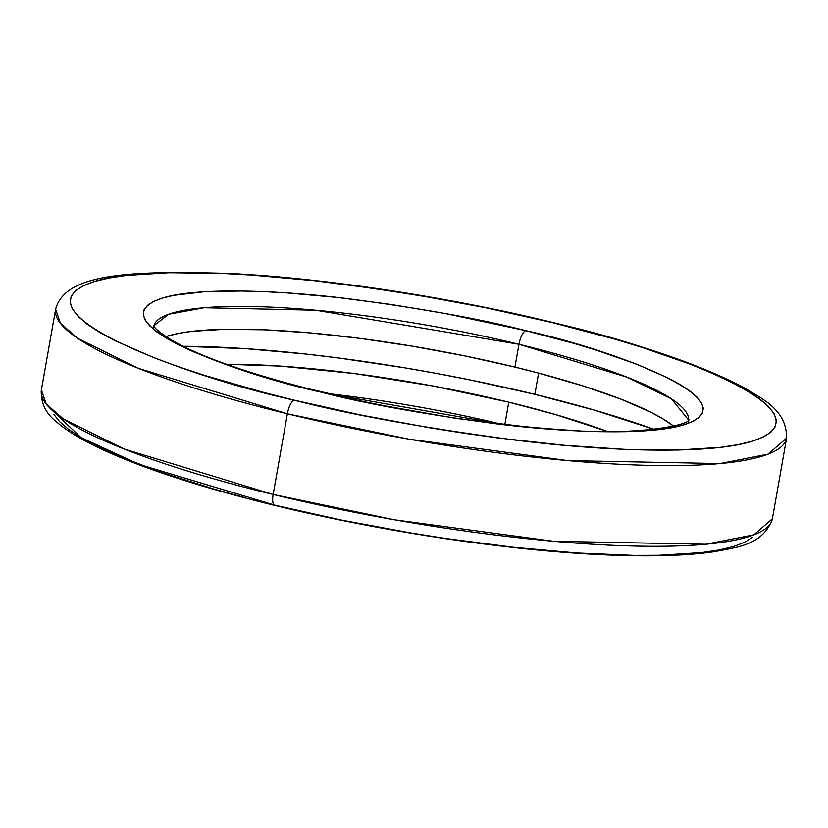<?xml version="1.0" encoding="UTF-8"?>
<svg xmlns="http://www.w3.org/2000/svg" width="828" height="828" viewBox="0 0 828 828"><rect width="100%" height="100%" fill="white"/><g stroke="black" fill="none" stroke-linecap="round" stroke-linejoin="round"><path stroke-width="1.24" d="M518.97 344.293L627.044 377.175L671.332 398.785L688.637 420.065A271.553 48.748 -170 0 0 518.97 344.293L514.944 367.094A271.553 48.748 10 0 0 165.921 336.592L178.858 333.322L191.941 331.345L224.471 329.285L264.401 329.803L310.2 332.877L360.108 338.404L412.199 346.156L464.487 355.843L514.944 367.094L518.97 344.293A12.668 4.192 -76.3 0 1 525.697 330.641A12.668 4.192 103.7 0 0 518.97 344.293A271.553 48.748 -170 0 0 153.853 325.766L168.477 314.298L204.206 307.716L315.582 310.2L518.97 344.293M322.402 392.493A12.668 4.192 103.7 0 0 321.74 392.099A12.668 4.192 103.7 0 0 320.86 392.12C364.796 403.546 423.75 414.176 497.731 423.998C569.426 432.889 650.187 435.445 683.928 424.754C756.181 401.145 606.055 347.946 525.697 330.641L574.58 343.599L596.947 350.368L636.473 364.144L667.803 377.827L680.005 384.461L689.734 390.868L696.897 396.995L701.43 402.781L703.282 408.173L702.434 413.1L698.904 417.54L692.715 421.442L683.928 424.754L672.636 427.465L642.973 430.953L624.892 431.698L583.098 431.15L535.167 427.931L455.824 418.368L373.676 403.898L295.803 385.765L249.601 372.403L228.911 365.531L193.307 351.734L178.755 344.945L166.552 338.31L156.823 331.893L149.651 325.766L145.128 319.981L143.275 314.599L144.124 309.662L147.653 305.221L153.842 301.33L162.63 298.008L173.921 295.306L203.584 291.818L241.683 291.001L263.459 291.611L286.767 292.895L337.099 297.418L390.733 304.404L445.63 313.574L525.697 330.641C481.761 319.215 422.808 308.596 348.826 298.773C277.132 289.872 196.36 287.326 162.63 298.008C90.376 321.626 240.503 374.815 320.86 392.12A12.668 4.192 -76.3 0 1 321.74 392.099A12.668 4.192 -76.3 0 1 322.402 392.493M552.442 322.62C653.789 344.438 843.111 411.526 751.99 441.303C709.451 454.779 607.586 451.56 517.179 440.351C423.874 427.962 349.519 414.559 294.116 400.152A12.668 4.192 103.7 0 0 287.378 413.793L408.659 439.119L567.635 460.596L720.07 463.566L768.042 454.168L786.6 438.105A371.13 66.623 -170 0 1 287.378 413.793L273.157 494.471A371.13 66.623 10 0 0 772.379 518.783L753.822 534.847L705.839 544.244L553.414 541.274L394.428 519.798L273.157 494.471A12.668 4.192 103.7 0 0 274.668 505.401A12.668 4.192 -76.3 0 1 273.157 494.471L124.055 448.983L63.58 419.103L46.182 403.96L41.4 389.895A371.13 66.623 10 0 0 273.157 494.471L287.378 413.793A371.13 66.623 -170 0 1 55.621 309.217A371.13 66.623 -170 0 1 55.631 309.196L60.413 323.272L77.811 338.424L138.286 368.305L287.378 413.793A12.668 4.192 -76.3 0 1 294.116 400.152C192.769 378.324 3.436 311.245 94.558 281.458C137.106 267.982 238.971 271.201 329.378 282.42C422.684 294.809 497.038 308.213 552.442 322.62A12.668 4.192 -76.3 0 1 553.332 322.599A12.668 4.192 103.7 0 0 552.442 322.62L485.829 307.768L416.815 294.985L382.236 289.521L314.588 280.713L251.122 275.01L221.718 273.395L169.016 272.712L126.073 275.434L108.81 278.042L94.558 281.458L83.483 285.65L75.679 290.556L71.218 296.155L70.152 302.375L72.491 309.175L78.194 316.462L87.23 324.193L99.505 332.276L114.895 340.65L154.412 357.893L178.144 366.607L204.247 375.281L262.517 392.13L294.116 400.152L360.718 414.994L429.742 427.786L464.322 433.251L498.508 438.022L564.385 445.309L624.83 449.376L677.542 450.059L720.484 447.337L737.748 444.719L751.99 441.303L763.074 437.122L770.878 432.206L775.339 426.606L776.405 420.386L774.066 413.596L768.353 406.3L759.317 398.568L747.053 390.485L731.662 382.122L713.301 373.552L692.146 364.869L642.3 347.491L614.097 338.952L552.442 322.62M553.994 322.992A12.668 4.192 103.7 0 0 553.332 322.599A12.668 4.192 -76.3 0 1 553.994 322.992M226.417 364.258A271.553 48.748 -170 0 1 508.765 402.17L504.811 424.598L508.765 402.17L555.464 414.549L607.286 431.409A271.553 48.748 -170 0 0 508.765 402.17L432.257 385.858L353.918 373.48L280.485 366.1L226.417 364.258M501.696 424.236A271.553 48.748 10 0 0 328.095 393.621L501.696 424.236M534.857 394.345A343.972 61.748 10 0 0 183.091 346.301L245.709 348.66L306.608 354.125L338.724 357.996L404.706 367.818L437.95 373.676L470.935 380.093L534.857 394.345L538.604 373.097L534.857 394.345A343.972 61.748 10 0 1 654.13 429.359L594.007 410.015L534.857 394.345M673.599 426.109A271.553 48.748 10 0 0 514.944 367.094L538.883 373.169L583.026 385.931L620.783 399.106L650.715 412.168L662.379 418.513L673.599 426.109M752.321 537.444L744.517 542.35L733.442 546.542L719.19 549.958L701.927 552.566L658.985 555.288L633.73 555.381L576.878 552.99L513.412 547.287L445.764 538.479L411.185 533.015L342.171 520.232L274.006 505.008M243.96 497.359L213.903 489.048L159.597 471.846L114.699 454.448L96.338 445.878L80.947 437.515L68.683 429.432L59.647 421.7L53.934 414.404M52.123 410.253L81.009 437.546L139.321 464.467L275.558 505.38A12.668 4.192 -76.3 0 1 274.668 505.401M688.927 419.765C689.9 424.961 635.666 436.128 563.35 429.815C485.725 424.567 405.171 411.992 321.688 392.089C247.903 373.749 196.546 355.616 167.608 337.689C149.05 324.69 156.388 327.308 153.677 325.383M786.6 438.105C786.91 409.456 761.501 398.558 743.958 387.659C701.409 364.993 637.85 343.299 553.27 322.578C448.942 297.066 325.394 278.249 230.981 273.519C127.657 270.228 65.07 273.768 55.621 309.217L41.4 389.895C40.613 402.957 45.85 413.783 57.091 422.363C69.097 432.64 86.95 442.939 110.641 453.278C152.683 471.587 207.383 488.975 274.73 505.422C378.489 530.789 501.25 549.554 595.456 554.398C644.857 557.006 684.694 556.085 714.978 551.614C735.264 547.37 762.878 545.807 772.379 518.783L786.6 438.105M153.687 326.501L153.232 329.068M688.544 420.81L688.089 423.377"/></g></svg>
